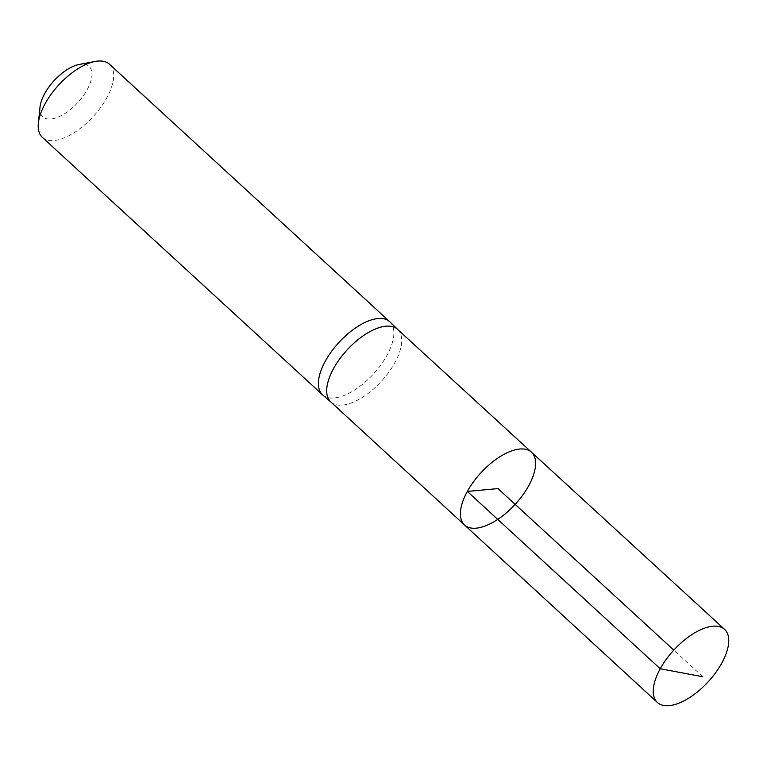 <?xml version="1.0" encoding="UTF-8"?>
<svg xmlns="http://www.w3.org/2000/svg" width="767" height="767" viewBox="0 0 767 767"><rect width="100%" height="100%" fill="white"/><g stroke="black" fill="none" stroke-linecap="round" stroke-linejoin="round"><path stroke-width="0.58" stroke-dasharray="3.83 2.88" d="M397.67 329.436L397.785 329.551A49.318 23.231 -47.4 0 1 381.295 381.372A49.318 23.231 -47.4 0 1 331.056 402.186L330.932 402.081M322.782 395.005A49.634 23.384 132.6 0 0 373.347 374.066A49.634 23.384 132.6 0 0 389.943 321.91M40.009 107.121A34.247 16.136 132.6 0 0 59.816 116.354A34.247 16.136 132.6 0 0 90.065 83.421A34.247 16.136 132.6 0 0 79.193 64.466M42.358 137.36A49.634 23.384 132.6 0 0 93.152 116.622A49.634 23.384 132.6 0 0 109.518 64.255M531.454 452.175A49.452 23.288 -47.4 0 1 528.664 485.76A49.452 23.288 -47.4 0 1 464.534 525.002M702.745 676.715L673.79 650.109"/><path stroke-width="1.15" d="M331.056 402.186A49.318 23.231 -47.4 0 1 330.817 401.966A49.318 23.231 -47.4 0 1 333.607 368.486A49.318 23.231 -47.4 0 1 397.555 329.331A49.318 23.231 -47.4 0 1 397.785 329.551M467.333 491.436A49.452 23.288 132.6 0 0 464.534 525.002A49.452 23.288 132.6 0 0 515.156 504.36A49.452 23.288 132.6 0 0 531.454 452.175A49.452 23.288 132.6 0 0 467.333 491.436M397.67 329.436L389.943 321.91A49.634 23.384 132.6 0 0 389.713 321.699A49.634 23.384 132.6 0 0 325.352 361.094A49.634 23.384 132.6 0 0 322.543 394.794A49.634 23.384 132.6 0 0 322.782 395.005L330.932 402.081M389.713 321.699L109.518 64.255A49.634 23.384 132.6 0 0 95.137 61.456L79.193 64.466A34.247 16.136 132.6 0 0 44.707 93.584A34.247 16.136 132.6 0 0 40.009 107.121L38.35 123.266A49.634 23.384 132.6 0 0 42.358 137.36L322.543 394.794M95.137 61.456A49.634 23.384 132.6 0 0 45.157 103.65A49.634 23.384 132.6 0 0 38.35 123.266M330.817 401.966L464.534 525.002A49.452 23.288 -47.4 0 1 480.851 472.836A49.452 23.288 -47.4 0 1 531.454 452.175L724.585 629.371A49.634 23.384 -47.4 0 1 721.785 663.081A49.634 23.384 -47.4 0 1 657.415 702.476A49.634 23.384 -47.4 0 1 673.79 650.109A49.634 23.384 -47.4 0 1 724.585 629.371M673.79 650.109L498.004 488.598L467.333 491.436L660.234 668.776L702.745 676.715M397.555 329.331L531.454 452.175M464.534 525.002L657.415 702.476"/></g></svg>
